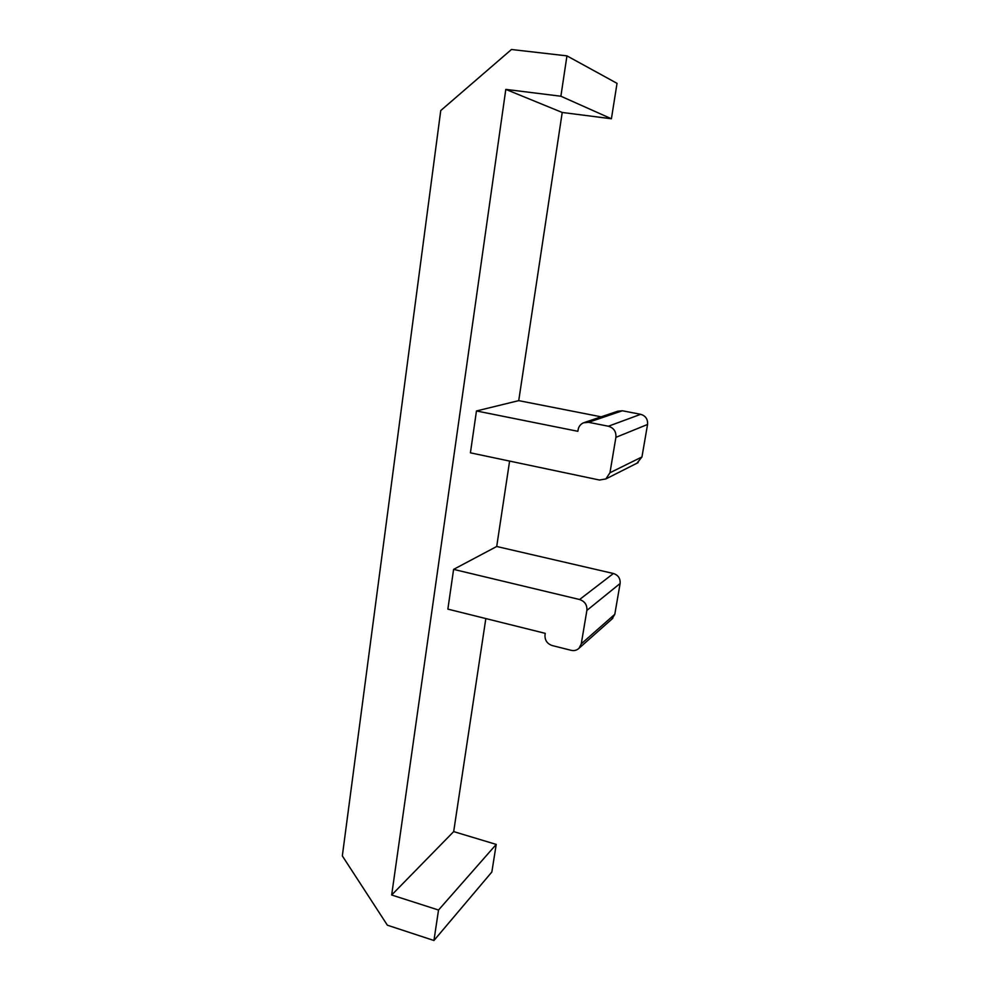 <?xml version="1.0" encoding="UTF-8"?>
<svg xmlns="http://www.w3.org/2000/svg" width="990" height="990" viewBox="0 0 990 990"><rect width="100%" height="100%" fill="white"/><g stroke="black" fill="none" stroke-linecap="round" stroke-linejoin="round"><path stroke-width="1.49" d="M511.459 49.5L566.948 55.873L560.885 96.228L505.803 89.385L391.669 894.997L438.521 910.033L433.942 940.5L387.387 925.205L342.33 855.892L440.748 110.558L511.459 49.5M560.885 96.228L611.412 118.763L617.03 83.346L566.948 55.873M611.412 118.763L562.221 112.464L505.803 89.385M476.462 410.961L577.863 431.306L578.086 429.858C578.692 426.517 580.499 424.166 583.506 422.804L588.543 422.309L608.392 426.232C613.788 427.89 616.3 431.591 615.904 437.345L609.964 472.75L605.855 478.937L599.445 480.026L470.423 452.826L476.462 410.961L518.723 400.641L601.165 416.827M562.221 112.464L518.723 400.641M485.83 618.577L453.68 831.6L391.669 894.997M453.606 569.374L579.583 599.519C584.805 601.314 587.243 604.939 586.884 610.397L581.266 643.834L579.138 648.141C576.947 650.282 574.287 651.012 571.143 650.319L552.185 645.554C547.037 643.71 544.661 640.097 545.032 634.714L545.267 633.365L447.864 609.122L453.606 569.374L496.708 546.492L613.416 573.507C618.243 575.14 620.47 578.457 620.124 583.481L614.802 614.295L611.919 619.072M509.603 461.093L496.708 546.492M453.68 831.6L496.225 844.421L438.521 910.033M496.225 844.421L491.844 872.017L433.942 940.5M584.595 422.433L617.711 411.234L622.376 410.763L640.666 414.315C645.641 415.812 647.943 419.203 647.559 424.463L641.953 456.947L636.954 463.233M579.583 599.519L613.416 573.507M581.266 643.834L614.802 614.295M586.884 610.397L620.124 583.481M588.543 422.309L622.376 410.763M609.964 472.75L641.953 456.947M615.904 437.345L647.559 424.463M608.392 426.232L640.666 414.315M579.138 648.141L612.81 618.28M605.855 478.937L638.129 462.627"/></g></svg>
